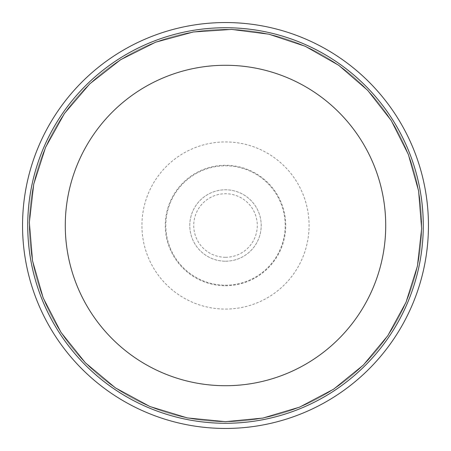 <?xml version="1.0" encoding="UTF-8"?>
<svg xmlns="http://www.w3.org/2000/svg" width="451" height="451" viewBox="0 0 451 451"><rect width="100%" height="100%" fill="white"/><g stroke="black" fill="none" stroke-linecap="round" stroke-linejoin="round"><path stroke-width="0.34" stroke-dasharray="2.25 1.69" d="M225.5 257.273A31.773 31.773 0 0 0 253.017 209.614A31.773 31.773 0 0 0 197.983 209.614A31.773 31.773 0 0 0 225.5 257.273M225.5 261.214A35.714 35.714 0 0 0 256.427 207.646A35.714 35.714 0 0 0 194.573 207.646A35.714 35.714 0 0 0 225.5 261.214A35.714 35.714 0 0 0 256.427 207.646A35.714 35.714 0 0 0 194.573 207.646A35.714 35.714 0 0 0 225.5 261.214M225.5 285.19A59.69 59.69 0 0 0 277.196 195.655A59.69 59.69 0 0 0 173.804 195.655A59.69 59.69 0 0 0 225.5 285.19A59.69 59.69 0 0 0 277.196 195.655A59.69 59.69 0 0 0 173.804 195.655A59.69 59.69 0 0 0 225.5 285.19M225.5 309.07A83.57 83.57 0 0 0 297.874 183.715A83.57 83.57 0 0 0 153.126 183.715A83.57 83.57 0 0 0 225.5 309.07M225.5 421.629A196.129 196.129 0 0 0 395.352 127.436A196.129 196.129 0 0 0 55.648 127.436A196.129 196.129 0 0 0 225.5 421.629A196.129 196.129 0 0 0 395.352 127.436A196.129 196.129 0 0 0 55.648 127.436A196.129 196.129 0 0 0 225.5 421.629A196.129 196.129 0 0 0 395.352 127.436A196.129 196.129 0 0 0 55.648 127.436A196.129 196.129 0 0 0 225.5 421.629A196.129 196.129 0 0 0 395.352 127.436A196.129 196.129 0 0 0 55.648 127.436A196.129 196.129 0 0 0 225.5 421.629M225.5 428.45A202.95 202.95 0 0 0 401.26 124.025A202.95 202.95 0 0 0 49.74 124.025A202.95 202.95 0 0 0 225.5 428.45M225.5 285.731A60.231 60.231 0 0 0 277.658 195.384A60.231 60.231 0 0 0 173.342 195.384A60.231 60.231 0 0 0 225.5 285.731M225.5 385.718A160.218 160.218 0 0 0 364.256 145.391A160.218 160.218 0 0 0 86.744 145.391A160.218 160.218 0 0 0 225.5 385.718M225.5 423.275A197.775 197.775 0 0 0 396.779 126.613A197.775 197.775 0 0 0 54.221 126.613A197.775 197.775 0 0 0 225.5 423.275"/><path stroke-width="0.68" d="M225.5 428.45A202.95 202.95 0 0 0 401.26 124.025A202.95 202.95 0 0 0 49.74 124.025A202.95 202.95 0 0 0 225.5 428.45M225.5 385.718A160.218 160.218 0 0 0 364.256 145.391A160.218 160.218 0 0 0 86.744 145.391A160.218 160.218 0 0 0 225.5 385.718M225.5 423.275A197.775 197.775 0 0 0 396.779 126.613A197.775 197.775 0 0 0 54.221 126.613A197.775 197.775 0 0 0 225.5 423.275M225.5 421.679L262.922 418.077L299.622 407.135L333.627 389.19L363.421 365.017L387.843 335.645L406.035 302.266L417.423 266.141L421.651 228.584L418.601 190.903L408.358 154.439L391.226 120.507L367.74 90.386L338.718 65.288L305.288 46.284L268.954 34.191L231.662 29.416L193.411 31.959L155.685 42.168L120.586 59.735L89.755 83.863L64.437 113.489L45.557 147.353L33.735 184.126L29.349 222.416L32.528 260.83L43.189 297.953L60.998 332.398L85.369 362.801L115.428 387.888L149.957 406.548L187.345 417.936L225.5 421.679"/></g></svg>
